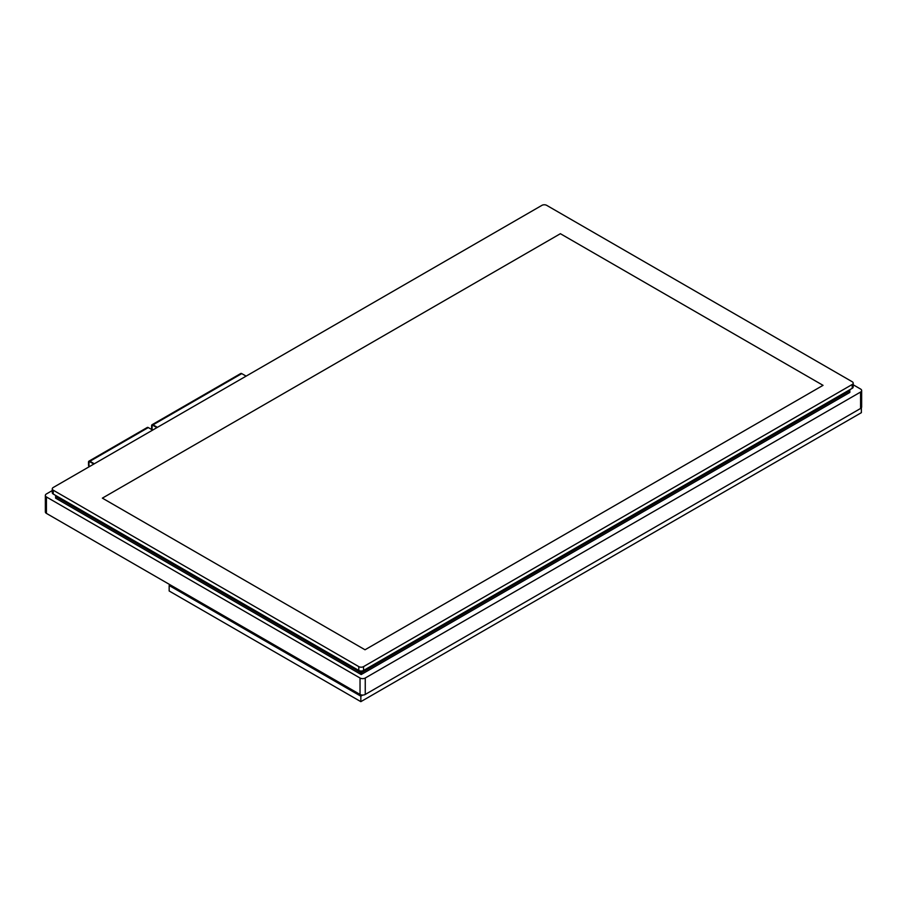 <?xml version="1.0" encoding="UTF-8"?>
<svg xmlns="http://www.w3.org/2000/svg" width="907" height="907" viewBox="0 0 907 907"><rect width="100%" height="100%" fill="white"/><g stroke="black" fill="none" stroke-linecap="round" stroke-linejoin="round"><path stroke-width="1.36" d="M365.022 649.775L823.046 385.339L560.39 233.7L102.366 498.136L365.022 649.775L102.366 498.136L560.39 233.7L823.046 385.339L365.022 649.775M52.277 488.85L52.277 492.682A3.356 1.939 0 0 0 53.264 494.054L358.798 670.454A3.356 1.939 0 0 0 363.548 670.454L852.217 388.321A3.356 1.939 0 0 0 853.204 386.949L853.204 383.117A3.356 1.939 0 0 0 852.217 381.745L546.683 205.345A3.356 1.939 0 0 0 541.933 205.345L53.264 487.478A3.356 1.939 0 0 0 52.277 488.85A3.356 1.939 0 0 0 53.264 490.222L358.798 666.622A3.356 1.939 0 0 0 363.548 666.622L852.217 384.489A3.356 1.939 0 0 0 853.204 383.117M361.179 671.021L361.179 672.915L55.633 496.514L361.179 672.915L849.848 390.792L361.179 672.915L361.179 674.559L849.848 392.425L849.848 389.693M361.179 674.559L55.633 498.158L55.633 495.426M152.093 429.771L152.093 425.927A1.338 0.771 60 0 1 153.034 425.383L156.922 427.628M89.305 466.674A6.712 3.877 -60 0 1 88.988 464.894L88.988 462.366A1.338 0.771 60 0 1 89.94 461.81L93.829 464.055M89.045 466.822A6.712 3.877 -60 0 1 88.512 464.611L88.512 462.082A2.018 1.168 60 0 1 88.931 461.164A2.018 1.168 60 0 1 89.94 461.266L94.305 463.783M151.616 429.487L151.616 425.655A2.018 1.168 60 0 1 152.036 424.737A2.018 1.168 60 0 1 153.034 424.839L157.399 427.356M246.126 376.133L241.761 373.616A2.018 1.168 -120 0 0 240.752 373.514L152.036 424.737M152.659 430.099L148.295 427.571A2.018 1.168 -120 0 0 147.285 427.469L88.931 461.164M52.277 490.562L46.427 493.941A3.685 2.131 0 0 0 45.35 495.449A3.685 2.131 0 0 0 46.427 496.957L360.034 678.017A3.685 2.131 0 0 0 365.249 678.017L860.573 392.051A3.685 2.131 0 0 0 861.65 390.543A3.685 2.131 0 0 0 860.573 389.035L853.204 384.783M45.35 495.449L45.35 511.888A3.685 2.131 0 0 0 46.427 513.396L360.034 694.445A3.685 2.131 0 0 0 365.249 694.445L860.573 408.479A3.685 2.131 0 0 0 861.65 406.971L861.65 390.543M861.378 407.787L861.378 412.674L360.839 701.655L169.167 590.99L169.167 585.514L360.839 696.179L362.755 695.068M360.839 701.655L360.839 696.179M170.255 584.879L169.167 585.514M348.265 688.912L348.265 687.653L181.74 591.511L181.74 592.77L348.265 688.912L349.365 688.288M363.548 670.454L363.548 666.622M358.798 670.454L358.798 666.622M53.264 494.054L53.264 490.222M852.217 388.321L852.217 384.489M153.034 425.383L152.093 425.927M89.94 461.81L88.988 462.366M153.034 424.839L241.761 373.616M89.94 461.266L148.295 427.571M860.573 408.479L860.573 392.051M365.249 694.445L365.249 678.017M360.034 694.445L360.034 678.017M46.427 513.396L46.427 496.957"/></g></svg>
